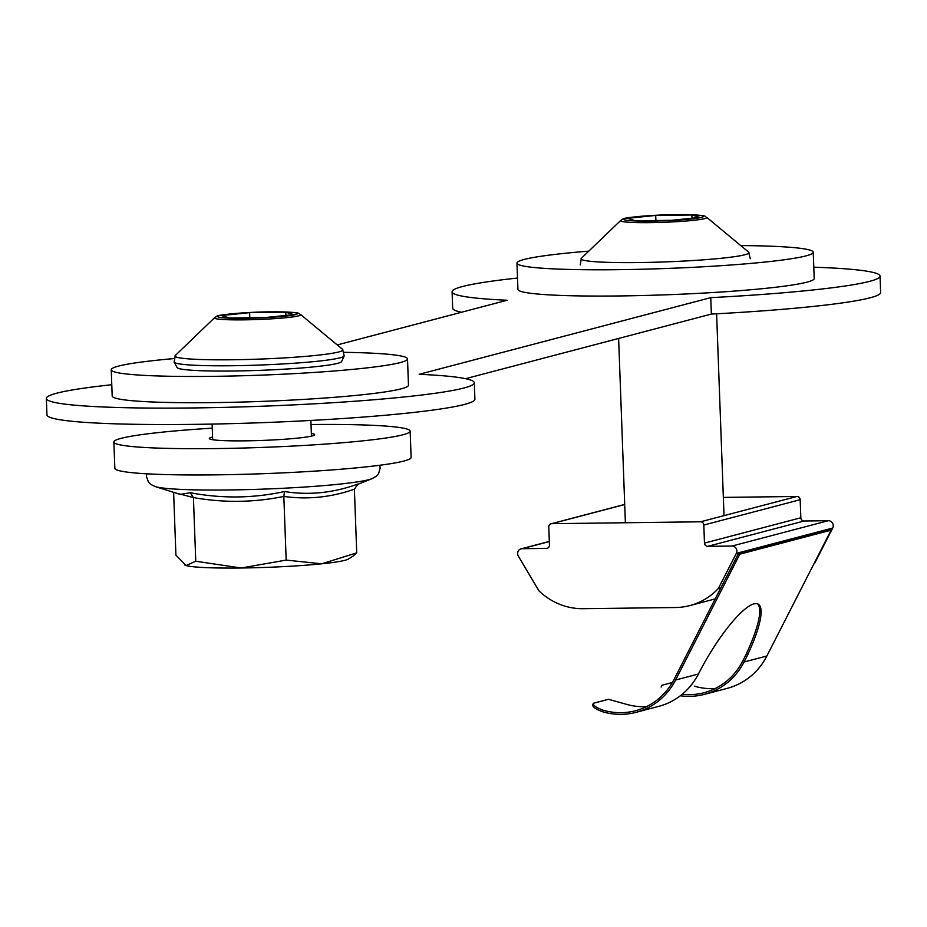<?xml version="1.0" encoding="UTF-8"?>
<svg xmlns="http://www.w3.org/2000/svg" width="927" height="927" viewBox="0 0 927 927"><rect width="100%" height="100%" fill="white"/><g stroke="black" fill="none" stroke-linecap="round" stroke-linejoin="round"><path stroke-width="1.39" d="M813.79 267.196A214.125 15.678 177.9 0 1 880.047 276.084L880.65 292.503A214.125 15.678 177.9 0 1 711.357 314.068L710.754 297.648L419.213 374.299A214.125 15.678 177.9 0 1 474.311 382.758A214.125 15.678 177.9 0 1 260.904 406.269A214.125 15.678 177.9 0 1 46.35 398.448A214.125 15.678 177.9 0 1 111.773 384.728M711.357 314.068L465.586 378.68M474.311 382.758L474.914 399.166A214.125 15.678 177.9 0 1 261.507 422.689A214.125 15.678 177.9 0 1 46.953 414.867L46.35 398.448M337.219 344.925L507.185 300.244A214.125 15.678 177.9 0 1 452.086 291.785A214.125 15.678 177.9 0 1 517.509 278.054M880.047 276.084A214.125 15.678 177.9 0 1 710.754 297.648M461.414 312.272A214.125 15.678 177.9 0 1 452.689 308.193L452.086 291.785M174.16 362.179L177.127 367.579A82.352 6.037 -2.1 0 0 259.583 370.36A82.352 6.037 -2.1 0 0 341.623 361.542L344.184 355.945L342.608 349.386A84.009 6.153 -2.1 0 1 259.178 359.108A84.009 6.153 -2.1 0 1 175.261 355.528L174.16 362.179A85.122 6.234 -2.1 0 0 259.398 365.064A85.122 6.234 -2.1 0 0 344.184 355.945M221.402 315.551L229.34 317.984L265.504 317.521L293.72 314.635L285.783 312.19L249.618 312.654L221.402 315.551M285.91 315.435L285.783 312.19M249.803 317.729L249.618 312.654M344.508 352.341A148.239 10.857 177.9 0 1 407.509 358.9L408.471 385.168A148.239 10.857 177.9 0 1 260.73 401.449A148.239 10.857 177.9 0 1 112.19 396.038L111.228 369.769A148.239 10.857 177.9 0 1 173.569 358.61M407.509 358.9A148.239 10.857 177.9 0 1 259.769 375.192A148.239 10.857 177.9 0 1 111.228 369.769M311.345 433.419A52.712 3.859 177.9 0 1 314.693 434.636A52.712 3.859 177.9 0 1 262.156 440.429A52.712 3.859 177.9 0 1 209.34 438.494A52.712 3.859 177.9 0 1 212.584 437.034M311.02 424.531A148.239 10.857 177.9 0 1 410.151 431.136L411.125 457.405A148.239 10.857 177.9 0 1 263.372 473.685A148.239 10.857 177.9 0 1 114.844 468.262L113.87 441.994A148.239 10.857 177.9 0 1 212.26 428.147M410.151 431.136A148.239 10.857 177.9 0 1 262.411 447.417A148.239 10.857 177.9 0 1 113.87 441.994M352.955 556.154L356.733 552.851L354.392 489.178C331.09 497.359 307.567 499.769 283.836 496.42L286.165 560.093L241.229 567.996L195.759 561.241L186.107 565.528L175.91 555.146L173.616 492.341M356.663 484.763L372.098 478.656A110.753 8.111 -2.1 0 1 263.94 489.097A110.753 8.111 -2.1 0 1 155.319 486.605L180.244 494.415L190.255 492.735C221.97 498.726 253.384 498.332 284.485 491.542L283.836 496.42C253.975 502.561 223.847 502.944 193.419 497.567L195.759 561.241M190.255 492.735L193.419 497.567L174.705 492.677M356.733 552.851L321.715 563.801L286.165 560.093M184.832 564.995A82.352 6.037 -2.1 0 0 184.983 565.088A82.352 6.037 -2.1 0 0 186.107 565.528A82.352 6.037 -2.1 0 0 241.229 567.996A82.352 6.037 -2.1 0 0 321.715 563.801A82.352 6.037 -2.1 0 0 348.251 559.097L352.967 556.177M284.485 491.542C308.992 495.435 333.5 492.921 358.031 483.998L354.392 489.178M357.266 484.369L358.031 483.998M627.486 218.332L635.424 220.777L671.588 220.313L699.804 217.416L691.866 214.983L655.702 215.435L627.486 218.332M691.994 218.216L691.866 214.983M655.899 220.51L655.702 215.435M740.731 245.574A148.239 10.857 177.9 0 1 813.246 252.237L814.207 278.506A148.239 10.857 177.9 0 1 666.467 294.786A148.239 10.857 177.9 0 1 517.926 289.363L516.965 263.106A148.239 10.857 177.9 0 1 588.796 251.136M813.246 252.237A148.239 10.857 177.9 0 1 665.505 268.517A148.239 10.857 177.9 0 1 516.965 263.106M757.51 603.836A74.125 17.173 120.1 0 1 746.525 653.315L748.205 653.871L744.045 662.005L766.872 656.003L831.113 530.163L829.804 529.41L738.518 553.419L720.835 587.915A65.887 62.457 -104.7 0 1 720.742 588.008L674.207 679.178M746.664 653.373L742.678 661.171M592.677 705.041L593.315 703.28C592.805 705.238 596.061 707.533 603.083 710.163A65.887 62.457 -104.7 0 0 635.482 710.742A65.887 62.457 -104.7 0 0 674.161 679.19M593.315 703.28L608.494 699.294L625.91 704.161A65.887 62.457 75.3 0 0 646.582 706.594M661.148 687.034L661.785 685.285L672.342 682.504M748.008 653.917A74.125 17.173 120.1 0 0 758.251 604.172A74.125 17.173 120.1 0 0 702.747 665.818L698.402 674.01A67.567 64.044 75.3 0 1 658.726 706.362L635.91 712.365A67.567 64.044 -104.7 0 0 675.574 680.012L739.816 554.172L831.113 530.163M603.083 710.163L602.538 711.727A67.567 64.044 -104.7 0 0 635.91 712.365M602.538 711.727C595.088 708.854 591.901 706.49 592.99 704.647M704.474 543.095L703.813 525.041A3.291 3.117 -104.7 0 0 700.557 521.797L551.797 523.685A3.291 3.117 -104.7 0 0 548.784 527.011L549.444 545.076A3.291 3.117 -104.7 0 1 546.432 548.39L522.156 548.703A4.936 4.681 -104.7 0 0 518.367 556.154L538.969 590.858A65.887 62.457 -104.7 0 0 583.118 608.691L675.505 607.521A65.887 62.457 -104.7 0 0 689.85 605.574A65.887 62.457 -104.7 0 0 718.298 588.575L736.339 553.373A4.936 4.681 -104.7 0 0 732.006 546.038L707.73 546.339A3.291 3.117 -104.7 0 1 704.474 543.095L800.835 517.764L800.175 499.711A3.291 3.117 -104.7 0 0 796.919 496.466L723.338 497.405M718.298 588.575L720.835 587.915M813.721 564.219A65.887 62.457 -104.7 0 0 814.659 563.245L832.701 528.042A4.936 4.681 -104.7 0 0 828.367 520.696L804.091 521.009A3.291 3.117 -104.7 0 1 800.835 517.764M739.816 554.172L738.518 553.419M680.337 695.771A67.567 64.044 -104.7 0 0 704.369 694.369L727.197 688.367A67.567 64.044 -104.7 0 0 766.872 656.003M694.381 686.165A65.887 62.457 -104.7 0 0 715.053 688.599M682.168 694.323A65.887 62.457 -104.7 0 0 703.952 692.747A65.887 62.457 -104.7 0 0 742.631 661.183M704.369 694.369A67.567 64.044 -104.7 0 0 744.045 662.005M175.261 355.528L214.612 317.671A43.163 3.163 -2.1 0 0 257.729 319.514A43.163 3.163 -2.1 0 0 300.591 314.52L342.608 349.386M269.838 311.866A39.861 2.92 -2.1 0 0 218.61 317.115A39.861 2.92 -2.1 0 0 284.241 316.281A39.861 2.92 -2.1 0 0 269.838 311.866M580.244 264.96L581.345 258.309A84.009 6.153 -2.1 0 0 665.262 261.901A84.009 6.153 -2.1 0 0 748.692 252.179L750.267 258.726M581.345 258.309L620.696 220.452A43.163 3.163 -2.1 0 0 663.813 222.295A43.163 3.163 -2.1 0 0 706.675 217.3L748.692 252.179M675.922 214.647A39.861 2.92 -2.1 0 0 624.694 219.908A39.861 2.92 -2.1 0 0 690.325 219.073A39.861 2.92 -2.1 0 0 675.922 214.647M675.574 680.012L698.402 674.01M551.797 523.685L624.705 504.52M700.557 521.797L796.919 496.466M546.432 548.39L547.822 548.031M522.156 548.703L549.317 541.565M736.339 553.373L832.701 528.042M732.006 546.038L828.367 520.696M707.73 546.339L804.091 521.009M703.813 525.041L800.175 499.711M311.449 436.096L310.869 420.452M212.689 439.722L212.109 424.079M214.612 317.671L217.034 316.2C215.423 315.145 244.832 311.982 269.954 311.843C304.473 312.028 297.729 313.593 300.591 314.52M155.319 486.605L150.788 484.427L148.494 482.179L146.454 476.536L146.721 473.801M372.098 478.656L376.443 476.154L378.575 473.743L380.186 467.973L379.734 465.261M724.01 515.632L716.606 313.789M625.377 522.758L618.622 338.448M620.696 220.452L623.118 218.992C621.507 217.926 650.916 214.763 676.038 214.635C710.557 214.809 703.813 216.385 706.675 217.3M551.078 523.79L624.705 504.427M521.078 548.854L549.317 541.426M689.85 605.574L715.181 598.912"/></g></svg>
